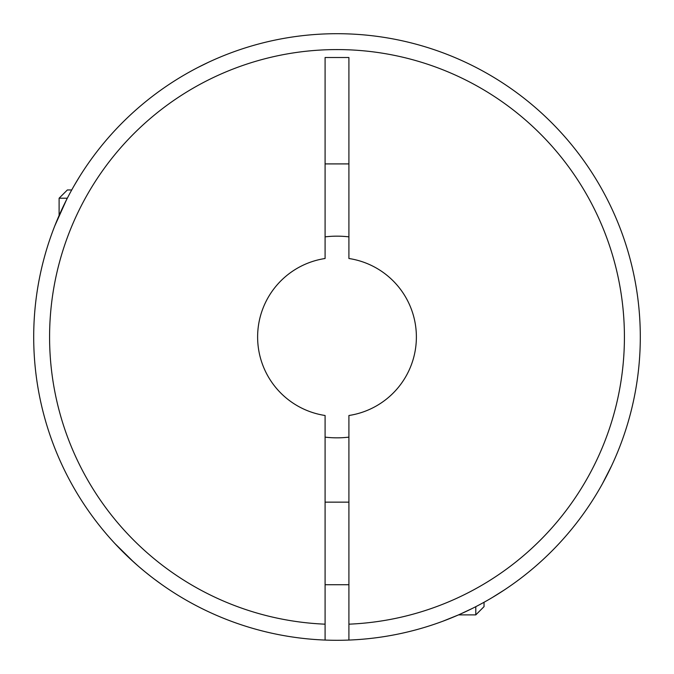 <?xml version="1.0" encoding="UTF-8"?>
<svg xmlns="http://www.w3.org/2000/svg" width="674" height="674" viewBox="0 0 674 674"><rect width="100%" height="100%" fill="white"/><g stroke="black" fill="none" stroke-linecap="round" stroke-linejoin="round"><path stroke-width="1.01" d="M171.853 591.393L171.415 591.115L171.853 591.393M114.268 542.865L111.016 539.293M110.671 538.905L114.327 542.932M116.08 544.803L116.644 545.409M121.868 550.793L128.507 557.28M138.886 566.657L144.843 571.662M150.049 575.832L152.105 577.424M161.608 584.442L163.908 586.051M208.376 62.328L197.785 67.535M175.417 80.324L174.431 80.947M146.022 101.378L145.416 101.875M117.832 127.335L117.343 127.849M79.54 176.672L74.325 185.358M71.73 189.958L67.366 189.958L59.11 198.215L59.11 215.486L54.88 225.647M54.805 225.841L66.456 199.9M325.087 640.064A303.3 303.3 0 0 0 348.913 640.064L348.913 415.496A79.397 79.397 0 0 0 348.913 258.504L348.913 57.517L325.087 57.517L325.087 258.504A79.397 79.397 0 0 0 325.087 415.496L325.087 640.064A303.3 303.3 0 0 1 33.7 337A303.3 303.3 0 0 1 337 33.7A303.3 303.3 0 0 1 640.3 337A303.3 303.3 0 0 1 348.913 640.064A303.3 303.3 0 0 0 640.3 337A303.3 303.3 0 0 0 337 33.7A303.3 303.3 0 0 0 33.7 337M502.678 591.056L492.702 597.282M472.769 608.218L459.533 614.444M458.371 614.958L442.81 621.243M444.461 620.628L448.437 619.086M492.054 597.669L504.624 589.775M532.629 568.78L533.985 567.626M583.751 513.361L585.108 511.448M602.303 483.991L611.68 465.624L603.188 482.373M91.925 515.694L91.361 514.911M82.624 502.181L84.89 505.618M95.211 520.109L95.809 520.901M458.514 614.89L475.785 614.89L475.785 606.684M59.11 198.215L67.316 198.215M348.913 236.869A100.839 100.839 0 0 0 325.087 236.869M325.087 437.131A100.839 100.839 0 0 0 348.913 437.131M325.087 163.908L348.913 163.908M475.785 614.89L484.042 606.634L484.042 602.27M128.549 557.314L137.968 565.865M144.489 571.375L150.757 576.38M158.685 582.344L160.446 583.617M161.996 584.72L154.093 578.941M142.197 569.471L140.714 568.224M133.764 562.133L114.791 543.438M325.087 624.175A287.419 287.419 0 0 1 49.581 337A287.419 287.419 0 0 1 337 49.581A287.419 287.419 0 0 1 624.419 337A287.419 287.419 0 0 1 348.913 624.175M325.087 584.72L348.913 584.72M325.087 502.147L348.913 502.147"/></g></svg>
